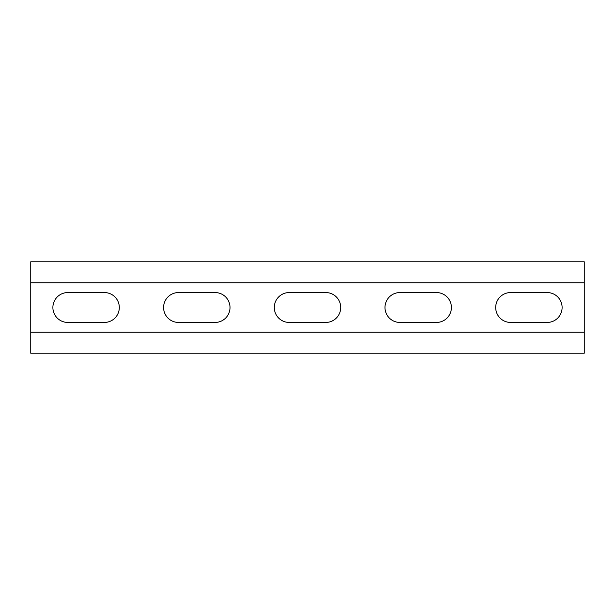 <?xml version="1.0" encoding="UTF-8"?>
<svg xmlns="http://www.w3.org/2000/svg" width="615" height="615" viewBox="0 0 615 615"><rect width="100%" height="100%" fill="white"/><g stroke="black" fill="none" stroke-linecap="round" stroke-linejoin="round"><path stroke-width="0.92" d="M584.25 332.185L30.75 332.185L30.75 353.218L584.25 353.218L584.25 282.815L30.75 282.815L30.75 261.782L584.25 261.782L584.25 282.815M30.75 332.185L30.75 282.815M510.635 322.445A14.945 14.945 0 0 1 495.69 307.5A14.945 14.945 0 0 1 510.635 292.555L547.166 292.555A14.945 14.945 0 0 1 562.11 307.5A14.945 14.945 0 0 1 547.166 322.445L510.635 322.445M289.235 322.445A14.945 14.945 0 0 1 274.29 307.5A14.945 14.945 0 0 1 289.235 292.555L325.766 292.555A14.945 14.945 0 0 1 340.71 307.5A14.945 14.945 0 0 1 325.766 322.445L289.235 322.445M67.835 322.445A14.945 14.945 0 0 1 52.89 307.5A14.945 14.945 0 0 1 67.835 292.555L104.365 292.555A14.945 14.945 0 0 1 119.31 307.5A14.945 14.945 0 0 1 104.365 322.445L67.835 322.445M178.535 322.445A14.945 14.945 0 0 1 163.59 307.5A14.945 14.945 0 0 1 178.535 292.555L215.066 292.555A14.945 14.945 0 0 1 230.01 307.5A14.945 14.945 0 0 1 215.066 322.445L178.535 322.445M399.935 322.445A14.945 14.945 0 0 1 384.99 307.5A14.945 14.945 0 0 1 399.935 292.555L436.466 292.555A14.945 14.945 0 0 1 451.41 307.5A14.945 14.945 0 0 1 436.466 322.445L399.935 322.445"/></g></svg>
